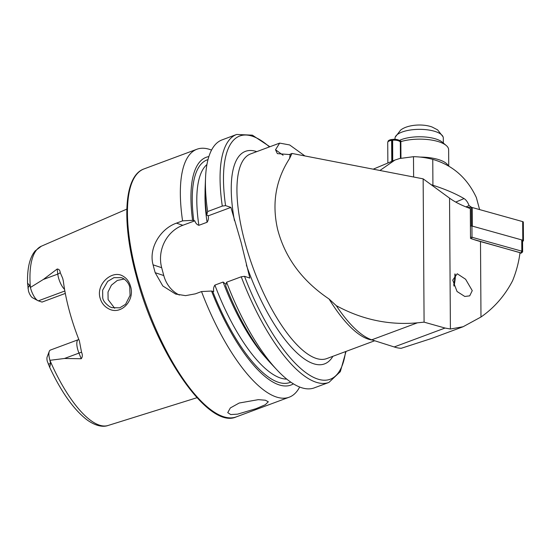 <?xml version="1.0" encoding="UTF-8"?>
<svg xmlns="http://www.w3.org/2000/svg" width="551" height="551" viewBox="0 0 551 551"><rect width="100%" height="100%" fill="white"/><g stroke="black" fill="none" stroke-linecap="round" stroke-linejoin="round"><path stroke-width="0.83" d="M123.266 276.313C126.82 278.434 129.251 281.788 130.539 286.368C135.202 300.605 120.593 316.109 108.106 308.491C104.125 306.225 101.467 302.788 100.13 298.187C95.702 283.992 112.549 269.177 123.266 276.313M129.747 287.236C129.037 283.806 126.909 280.893 123.355 278.496L121.42 277.642L113.954 277.642L107.672 281.382L102.638 290.163L102.727 297.795C103.065 300.701 105.42 303.691 109.787 306.762L111.887 307.665L119.739 307.83L125.573 304.297L130.07 295.37L129.747 287.236M472.248 290.639L469.707 295.853L464.789 296.466L457.041 291.493L452.722 280.115L457.234 273.751L465.602 279.247L472.248 290.639M256.105 408.656L237.557 414.159L230.752 414.559L227.742 412.651L230.325 407.947L239.21 403.022L258.343 399.647L265.396 400.219L268.309 401.782L265.258 404.758L256.105 408.656M64.853 290.983L38.336 300.846A11.853 4.064 -110.4 0 1 37.826 300.619A11.853 4.064 -110.4 0 1 30.594 288.173A11.853 4.064 -110.4 0 1 30.415 287.457L43.315 279.474L57.187 269.012C59.019 269.15 60.025 270.341 60.204 272.573L62.697 278.317L63.331 281.031A97.548 33.432 -110.4 0 0 69.178 310.213A97.548 33.432 -110.4 0 0 79.358 340.842L81.541 352.22A5.882 0.441 -22 0 0 78.958 353.101L81.231 358.735C82.567 357.014 82.671 354.844 81.541 352.22M124.202 279.02L117.315 280.445L111.412 285.163L108.01 292.044L108.099 299.586L114.691 308.278M241.235 276.788A132.288 45.34 -110.4 0 0 328.899 382.435L314.263 387.876A132.288 45.34 -110.4 0 1 277.029 369.976A132.288 45.34 -110.4 0 1 226.599 282.229L241.235 276.788L244.513 276.313L249.851 278.097L241.118 242.474L230.91 207.396L225.566 205.619L222.287 206.088L207.651 211.536L206.721 215.083L208.216 215.84C208.726 218.224 208.347 220.366 207.08 222.267L198.87 225.318C196.907 224.629 195.557 223.127 194.813 220.827L192.595 220.338L182.567 220.861L176.437 223.141C160.479 228.755 148.405 248.081 153.082 264.838A132.288 45.34 69.6 0 0 154.108 268.757A132.288 45.34 69.6 0 0 155.189 272.697L162.807 285.969L175.631 294.062L185.556 295.639L195.385 293.841L201.514 291.562L211.536 291.038L213.754 291.527C213.244 289.117 213.623 286.975 214.89 285.101L223.1 282.043L226.02 284.406M182.567 220.861A132.288 45.34 -110.4 0 1 196.934 149.238A132.288 45.34 -110.4 0 1 211.536 150.092M37.826 300.619L32.571 297.774A7.025 2.411 -110.4 0 1 28.487 291.1L27.557 283.214L29.499 285.163L30.415 287.457M450.401 329.016L449.54 198.133A109.188 40.037 -0.4 0 0 470.306 208.567L470.506 238.418A109.188 40.037 179.6 0 0 480.493 241.579L520.034 252.62C518.794 262.18 516.321 271.553 512.602 280.741C504.785 295.722 494.247 307.809 480.982 317.011L463.115 326.729L450.401 329.016L445.05 328.045L424.084 322.149L417.424 322.824C389.082 325.379 362.041 319.663 336.289 305.667L329.078 299.021C302.168 280.907 285.019 257.689 277.621 229.368C271.726 203.567 275.714 179.943 289.578 158.502L291.982 153.447L289.378 154.549L277.339 153.626L275.534 149.741L283.097 155.272M304.937 155.961L289.64 144.947L279.66 143.108L275.534 149.741M463.115 326.736L431.578 338.466L401.224 348.294A140.684 48.219 -110.4 0 1 394.206 346.958L371.739 339.815L417.424 322.824M449.54 198.133L423.147 178.848L291.982 153.447M336.289 305.667A111.288 38.143 69.6 0 0 351.324 324.973A111.288 38.143 69.6 0 0 371.739 339.815M424.084 322.149L423.147 178.848M64.488 358.481L78.958 353.101A11.853 4.064 69.6 0 1 78.29 339.691L50.375 350.078A11.853 4.064 69.6 0 0 49.266 351.359L47.152 356.945A7.025 2.411 69.6 0 0 47.255 361.139L49.7 367.345L50.52 363.605L49.934 360.313L64.488 358.481L81.231 358.735M38.336 300.846L42.034 302.079L65.307 293.421M207.651 211.536A132.288 45.34 -110.4 0 1 205.544 177.787A132.288 45.34 -110.4 0 1 222.025 139.906L236.655 134.458A132.288 45.34 -110.4 0 0 222.287 206.088M206.721 215.083A121.509 41.649 -110.4 0 1 205.165 186.844L205.544 177.787M192.595 220.338A121.509 41.649 -110.4 0 1 208.87 156.587M277.029 369.976L270.83 363.364A121.509 41.649 -110.4 0 1 225.662 285.783L226.599 282.229M207.892 215.475L208.216 215.84L230.91 207.396M293.407 383.847A121.509 41.649 -110.4 0 1 211.536 291.038M299.668 387.022A132.288 45.34 -110.4 0 1 289.179 397.209A132.288 45.34 -110.4 0 1 201.514 291.562M194.813 220.827L182.836 225.276A33.597 30.422 -71.6 0 0 161.677 267.703L163.785 275.562A33.597 30.422 -71.6 0 0 179.371 295.054M49.266 351.359A11.853 4.064 69.6 0 0 49.934 360.313M470.499 237.24L472.007 237.261L471.938 226.006L521.749 239.919A2.101 0.771 -0.4 0 1 522.562 240.518L522.637 251.773A2.101 0.771 -0.4 0 1 522.465 252.076L521.315 253.074L473.192 239.348M471.587 238.797L472.007 237.261L521.825 251.166A2.101 0.771 -0.4 0 1 522.637 251.773M467.069 207.355L471.284 207.403L471.408 226.006L470.423 225.993L471.938 226.006M519.944 253.26L521.315 253.074M471.284 207.403A1.681 0.613 -0.4 0 1 472.235 207.527L522.679 221.612A1.681 0.613 -0.4 0 1 523.326 222.094L523.45 240.691A1.681 0.613 -0.4 0 1 522.568 241.242M472.235 207.527L472.352 226.124L522.803 240.208A1.681 0.613 -0.4 0 1 523.45 240.691M465.946 206.907L469.073 205.592C467.771 202.176 466.105 199.834 464.066 198.58A167.986 61.595 179.6 0 0 432.928 185.26L432.755 159.363A134.389 93.394 -112.8 0 0 413.491 156.691L399.585 158.53L394.895 160.079L379.928 170.479M432.755 159.363C452.647 165.148 467.186 177.89 476.374 197.595L479.597 209.587M432.928 185.26L431.13 184.681M469.073 205.592A167.986 61.595 -0.4 0 1 471.725 207.431M420.186 157.076A29.396 10.779 -0.4 0 1 430.097 157.765A29.396 10.779 -0.4 0 1 448.252 165.713M399.337 140.45A25.194 9.236 -0.4 0 1 428.423 137.357A25.194 9.236 -0.4 0 1 442.343 142.22L446.227 145.492A29.396 10.779 -0.4 0 1 448.631 149.727L448.741 166.003M400.963 158.213L400.852 141.614A29.396 10.779 -0.4 0 1 429.98 139.823A29.396 10.779 -0.4 0 1 446.227 145.492M400.852 141.614L400.976 141.097L399.695 140.76M395.019 139.313L395.012 138.356A24.148 8.857 -0.4 0 1 395.239 137.123A24.148 8.857 -0.4 0 1 397.519 134.396A24.148 8.857 -0.4 0 1 422.975 129.437A24.148 8.857 -0.4 0 1 443.059 136.806A24.148 8.857 -0.4 0 1 443.307 138.039L443.341 143.06M392.133 143.212A5.042 1.846 179.6 0 0 392.601 143.267M392.25 161.188L392.112 139.789L391.754 139.465A5.985 2.197 179.6 0 0 388.076 141.263L387.766 142.227A6.302 2.307 179.6 0 0 387.725 142.502L387.863 163.027M400.432 158.33L400.329 142.42A6.302 2.307 179.6 0 0 400.281 142.144L399.964 141.187A5.985 2.197 179.6 0 0 392.643 139.355L392.718 160.988M391.754 139.465L391.637 140.34A6.302 2.307 179.6 0 0 387.766 142.227M400.281 142.144A6.302 2.307 179.6 0 0 392.581 140.223M391.637 140.34L391.775 161.388M454.017 286.114A9.911 1.329 -79.7 0 0 454.423 284.102A9.911 1.329 -79.7 0 0 455.078 274.054L455.009 273.95M453.7 285.191A10.497 1.405 -79.7 0 0 453.921 284.02A10.497 1.405 -79.7 0 0 454.823 274.04M64.57 289.371A11.853 4.064 -110.4 0 1 58.516 277.787A11.853 4.064 -110.4 0 1 57.786 274.088L57.187 269.012M60.204 272.573A5.882 3.203 -6.7 0 1 57.786 274.088L43.315 279.474M136.917 275.156A132.288 45.34 -110.4 0 1 144.031 168.916C124.009 175.769 121.509 221.474 136.207 275.652C156.243 353.549 208.677 429.773 236.269 416.887A132.288 45.34 -110.4 0 1 136.917 275.156M332.887 356.304A113.389 38.866 -110.4 0 1 246.338 264.976M374.742 340.738L326.764 358.584A109.188 37.427 -110.4 0 1 244.754 241.6A109.188 37.427 -110.4 0 1 250.629 153.908L279.66 143.108M30.374 287.381A95.667 32.791 -110.4 0 1 41.394 246.187L126.833 209.111M289.578 158.502A109.188 37.427 -110.4 0 1 290.232 154.342M480.982 317.011L480.493 241.579M394.206 346.958L445.05 328.045M372.297 340.001A109.188 37.427 -110.4 0 1 329.078 299.021M49.7 367.345C61.368 392.181 73.848 409.724 87.148 419.972C96.88 426.901 104.077 426.977 108.086 425.482A95.667 32.791 -110.4 0 1 49.948 360.43M225.566 205.619A129.767 44.479 -110.4 0 1 269.453 146.903M193.766 220.731A118.74 40.698 -110.4 0 1 208.002 159.604M234.423 220.517A113.389 38.866 -110.4 0 1 256.752 151.628M345.587 351.579A129.767 44.479 -110.4 0 1 305.481 372.373A129.767 44.479 -110.4 0 1 244.513 276.313M266.698 358.735A115.386 39.548 -110.4 0 1 223.1 282.043M207.08 222.267A115.386 39.548 -110.4 0 1 205.062 193.05M198.87 225.318A115.386 39.548 -110.4 0 1 206.935 164.529M286.754 379.102A115.386 39.548 -110.4 0 1 214.89 285.101M290.776 382.132A118.74 40.698 -110.4 0 1 212.707 291.431M176.437 223.141L182.836 225.276M153.082 264.838L161.677 267.703M155.189 272.697L163.785 275.562M29.499 285.163L27.908 288.111M50.52 363.605L48.274 364.115M521.06 252.709L521.825 251.166L521.749 239.919M522.803 240.208L522.679 221.612M413.491 156.691L413.622 177.002M455.739 202.079L464.066 198.58M196.934 149.238L144.031 168.916M108.086 425.482L196.989 397.705M27.557 283.214C27.171 268.275 29.699 257.517 35.14 250.925L41.394 246.187M269.9 146.738L252.372 135.16L236.655 134.458M328.899 382.435L340.332 371.636L346.035 351.414M289.179 397.209L236.269 416.887M78.29 339.691L78.814 339.45M373.213 169.178L394.895 160.079M443.059 136.806L437.611 129.871L432.053 126.992C422.107 123.376 407.037 124.891 400.653 130.077L395.239 137.123"/></g></svg>
